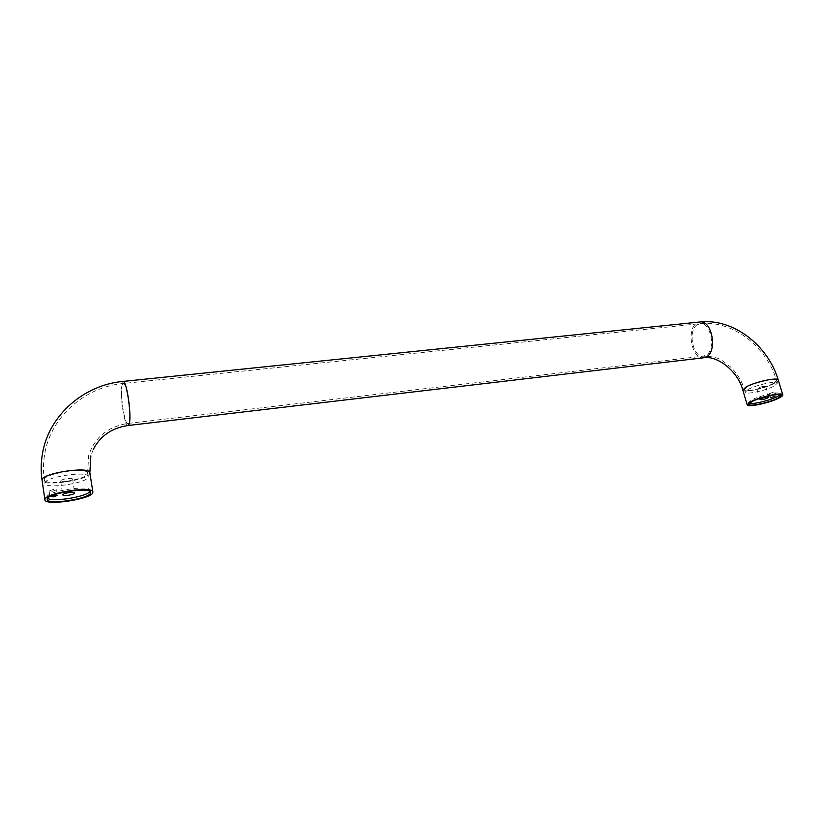 <?xml version="1.0" encoding="UTF-8"?>
<svg xmlns="http://www.w3.org/2000/svg" width="824" height="824" viewBox="0 0 824 824"><rect width="100%" height="100%" fill="white"/><g stroke="black" fill="none" stroke-linecap="round" stroke-linejoin="round"><path stroke-width="0.62" stroke-dasharray="4.12 3.09" d="M773.788 391.987L769.379 393.635L773.788 391.987M763.879 386.322L765.712 386.477C764.94 387.496 762.591 388.382 758.677 389.134L756.844 388.99C757.606 387.97 759.955 387.084 763.879 386.322M52.643 491.259L56.66 489.796L53.138 489.518L49.11 490.98L52.643 491.259M66.188 481.453C70.133 480.825 72.275 480.042 72.605 479.094C72.224 478.394 70.38 478.229 67.094 478.61C63.129 479.238 60.986 480.032 60.657 480.979C61.048 481.669 62.892 481.834 66.188 481.453M89.919 491.495L90.321 490.362C90.825 484.543 47.442 491.001 46.916 496.923L47.607 498.324M749.304 403.389L748.377 402.781L751.334 400.103C759.223 395.674 780.606 391.019 780.616 393.718L780.163 394.717M88.106 477.189L88.178 476.56C88.642 470.483 45.361 476.766 44.877 482.926L44.846 483.389C44.856 489.425 86.85 483.297 88.106 477.189M748.161 389.474C755.999 384.932 777.341 380.307 777.382 383.129L774.241 386.013C766.124 390.555 745.39 395.015 745.236 392.234L748.161 389.474M52.654 495.358L49.934 496.604M122.323 384.52L123.343 383.49C126.845 382.913 131.5 417.325 128.616 422.599L127.679 423.464C124.177 423.824 119.604 390.483 122.323 384.52M44.362 479.444C44.846 473.213 88.096 466.992 87.643 473.12L87.571 473.748C86.324 479.928 44.362 486.006 44.341 479.908L44.362 479.444M89.857 472.749L89.775 473.46C88.364 480.268 42.117 486.963 42.065 480.248M128.235 425.493L127.916 425.524C124.053 425.915 119.016 389.186 122.004 382.573L122.817 381.45M773.448 383.387L776.579 380.482C776.527 377.639 755.196 382.254 747.368 386.827L744.453 389.608C744.618 392.409 765.341 387.96 773.448 383.387M697.248 324.707L700.544 323.616C711.071 322.369 716.005 350.025 706.137 355.185L703.13 356.143C692.613 357.348 687.597 330.321 697.248 324.707M704.232 357.709L703.294 357.822C691.697 359.151 686.155 329.363 696.795 323.142L699.504 322.019M742.805 390.071C742.98 393.161 765.826 388.259 774.776 383.212C777.269 381.862 778.423 380.791 778.247 379.998M745.236 392.234L744.453 389.608C741.724 380.791 737.006 373.179 730.311 366.773C721.865 360.943 721.093 356.607 703.13 356.143L127.679 423.464C107.563 426.791 94.544 437.493 88.642 455.569L87.643 473.12L88.178 476.56M777.382 383.129L776.579 380.482C766.65 346.75 732.969 320.217 700.544 323.616L123.343 383.49C85.459 386.796 51.036 416.182 44.754 453.767C43.219 462.439 43.075 471.153 44.341 479.908L44.846 483.389M93.205 449.585L90.846 455.878M774.91 392.07L776.198 396.293M765.712 386.477L768.905 397.055M56.66 489.796L57.484 495.389M72.605 479.094L74.706 492.958M90.321 490.362L90.64 492.443M780.616 393.718L781.101 395.314M748.377 402.781L748.851 404.368M46.886 497.366L47.184 499.468M60.657 480.979L62.727 494.884M49.11 490.98L49.934 496.584M756.844 388.99L760.016 399.547M769.379 393.635L770.646 397.848"/><path stroke-width="1.24" d="M775.075 396.21L770.646 397.848L775.075 396.21M767.082 396.921L768.905 397.055C768.123 398.033 765.774 398.909 761.85 399.671L760.016 399.547C760.789 398.569 763.148 397.693 767.082 396.921M49.934 496.604L53.467 496.841L57.484 495.389L52.654 495.358M68.268 495.286C72.224 494.647 74.366 493.864 74.706 492.958C74.325 492.288 72.491 492.155 69.185 492.546C65.22 493.195 63.067 493.967 62.727 494.884C63.118 495.554 64.962 495.688 68.268 495.286M92.772 492.731C91.289 499.179 44.908 506.152 44.908 499.818L44.939 499.344C45.485 492.855 93.452 485.676 92.865 492.062L92.772 492.731M47.215 499.025C47.751 493.143 91.155 486.654 90.64 492.443L90.558 493.04C89.26 498.881 47.153 505.215 47.184 499.468L47.215 499.025M777.918 398.095L781.101 395.314C781.101 392.626 759.707 397.292 751.807 401.71L748.851 404.368C748.954 407.015 769.74 402.524 777.918 398.095M780.163 394.717L777.434 396.519C770.399 400.32 753.033 404.553 749.304 403.389M750.448 401.896L747.193 404.831C747.317 407.746 770.213 402.802 779.246 397.92C781.77 396.602 782.944 395.582 782.779 394.84C782.79 391.863 759.141 397.024 750.448 401.896M47.607 498.324C52.509 502.321 86.675 496.748 89.919 491.495M122.817 381.45L123.126 381.419C84.151 384.777 48.698 415.142 42.426 453.9C40.922 462.645 40.809 471.421 42.065 480.248L42.096 479.743C42.58 472.873 90.383 465.982 89.857 472.749L90.846 455.878M699.504 322.019L123.126 381.419C126.989 380.77 132.139 418.808 128.946 424.587L127.916 425.524C111.693 428.027 100.116 436.04 93.205 449.585M704.232 357.709C717.004 355.566 737.748 370.718 742.805 390.071L746.008 387.002C754.63 381.965 778.196 376.856 778.247 379.998C768.081 345.565 733.741 318.497 700.441 321.927C712.06 320.546 717.498 351.096 706.601 356.771L703.294 357.822L128.235 425.493M42.065 480.248L44.908 499.818M742.805 390.071L747.193 404.831M778.247 379.998L782.779 394.84M89.857 472.749L92.865 492.062"/></g></svg>
